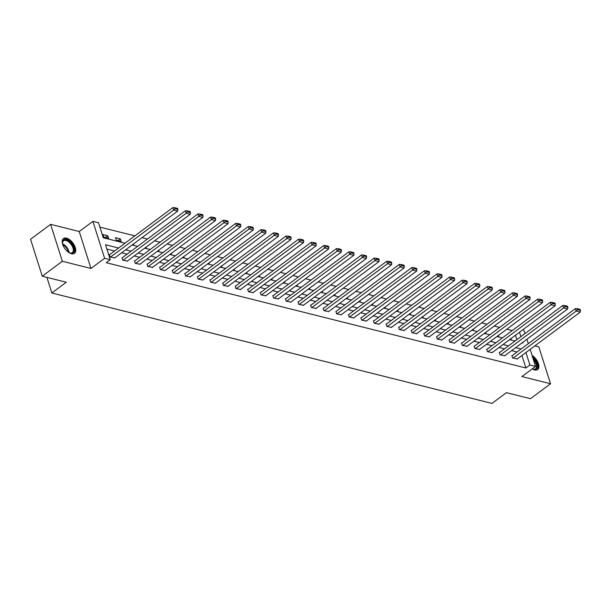 <?xml version="1.0" encoding="UTF-8"?>
<svg xmlns="http://www.w3.org/2000/svg" width="611" height="611" viewBox="0 0 611 611"><rect width="100%" height="100%" fill="white"/><g stroke="black" fill="none" stroke-linecap="round" stroke-linejoin="round"><path stroke-width="0.92" d="M532.257 368.876A9.211 4.896 53.3 0 0 534.64 369.938A9.211 4.896 53.3 0 0 537.672 369.54A9.211 4.896 53.3 0 0 538.154 362.865A9.211 4.896 53.3 0 0 532.051 355.403M66.507 238.145A9.211 4.896 53.3 0 0 63.475 238.55A9.211 4.896 53.3 0 0 63.651 246.638A9.211 4.896 53.3 0 0 71.449 253.725A9.211 4.896 53.3 0 0 74.473 253.328A9.211 4.896 53.3 0 0 74.305 245.232A9.211 4.896 53.3 0 0 66.507 238.145M523.398 329.367L525.109 333.507M46.902 277.371L51.851 292.99L491.985 403.413L506.435 392.659L530.463 398.693L550.534 383.761L538.81 346.811L534.908 345.834M51.851 292.99L66.301 282.236L42.274 276.21L30.55 239.26L50.614 224.329L62.337 261.271L90.963 268.458L104.611 258.3L92.887 221.358L98.531 222.771L103.282 237.748L125.011 243.201M90.963 268.458L79.247 231.508L50.614 224.329M79.247 231.508L92.887 221.358M512.247 330.559L506.802 329.199M499.668 327.404L494.223 326.037M487.089 324.25L481.644 322.883M474.51 321.096L469.065 319.729M461.931 317.934L456.486 316.574M449.352 314.78L443.899 313.412M436.773 311.625L431.32 310.258M424.187 308.471L418.741 307.104M411.608 305.309L406.162 303.95M399.029 302.155L393.583 300.788M386.45 299L381.004 297.633M373.871 295.846L368.425 294.479M361.292 292.692L355.846 291.325M348.713 289.53L343.267 288.163M336.134 286.376L330.681 285.009M323.547 283.221L318.102 281.854M310.968 280.067L305.523 278.7M298.389 276.905L292.944 275.538M285.811 273.751L280.365 272.384M273.232 270.597L267.786 269.23M260.653 267.442L255.207 266.075M248.074 264.28L242.628 262.913M235.495 261.126L230.042 259.759M222.916 257.972L217.463 256.605M210.329 254.818L204.884 253.45M197.75 251.656L192.305 250.289M185.171 248.501L179.726 247.134M172.592 245.347L167.147 243.98M160.013 242.193L154.568 240.826M147.434 239.031L141.989 237.664M134.855 235.877L99.914 227.109M42.274 276.21L62.337 261.271M516.891 339.624L515.501 335.24M103.74 237.03L108.575 238.244L107.78 235.747L102.946 234.532L103.74 237.03M116.319 240.192L121.154 241.398L120.367 238.909L115.525 237.694L116.319 240.192M132.984 244.369L133.733 244.56L133.542 243.949M145.563 247.524L146.319 247.715L146.121 247.104M158.142 250.678L158.898 250.869L158.7 250.266M170.721 253.84L171.477 254.023L171.286 253.42M183.3 256.994L184.056 257.185L183.865 256.574M195.879 260.149L196.635 260.339L196.444 259.728M208.458 263.303L209.214 263.494L209.023 262.89M221.037 266.465L221.793 266.648L221.602 266.045M233.616 269.619L234.372 269.81L234.181 269.199M246.202 272.773L246.951 272.964L246.76 272.353M258.781 275.928L259.538 276.119L259.339 275.515M271.36 279.09L272.116 279.273L271.918 278.669M283.939 282.244L284.695 282.435L284.505 281.824M296.518 285.398L297.274 285.589L297.083 284.978M309.097 288.552L309.853 288.743L309.662 288.14M321.676 291.714L322.432 291.898L322.241 291.294M334.255 294.869L335.011 295.06L334.82 294.449M346.842 298.023L347.59 298.214L347.399 297.603M359.421 301.177L360.177 301.368L359.978 300.765M372 304.339L372.756 304.522L372.557 303.919M384.579 307.493L385.335 307.684L385.136 307.073M397.158 310.648L397.914 310.839L397.723 310.228M409.737 313.802L410.493 313.993L410.302 313.39M422.316 316.964L423.072 317.147L422.881 316.544M434.895 320.118L435.651 320.309L435.46 319.698M447.473 323.272L448.23 323.463L448.039 322.852M460.06 326.427L460.809 326.618L460.618 326.007M472.639 329.589L473.395 329.772L473.197 329.169M485.218 332.743L485.974 332.934L485.776 332.323M497.797 335.897L498.553 336.088L498.362 335.477M510.376 339.052L511.132 339.242L510.941 338.631M118.549 248.013L105.504 244.744L110.255 259.721L106.238 262.707L525.895 367.99L521.924 355.495M517.089 351.997L511.644 350.63M504.51 348.843L499.065 347.476M491.931 345.681L486.478 344.314M479.352 342.527L473.899 341.159M466.766 339.372L461.32 338.005M454.187 336.218L448.741 334.851M441.608 333.056L436.162 331.697M429.029 329.902L423.583 328.535M416.45 326.748L411.004 325.38M403.871 323.593L398.425 322.226M391.292 320.431L385.846 319.072M378.713 317.277L373.26 315.91M366.134 314.123L360.681 312.756M353.548 310.968L348.102 309.601M340.969 307.807L335.523 306.447M328.39 304.652L322.944 303.285M315.811 301.498L310.365 300.131M303.232 298.344L297.786 296.977M290.653 295.182L285.207 293.822M278.074 292.027L272.628 290.66M265.495 288.873L260.042 287.506M252.908 285.719L247.463 284.352M240.329 282.565L234.884 281.197M227.75 279.403L222.305 278.036M215.171 276.248L209.726 274.881M202.592 273.094L197.147 271.727M190.013 269.94L184.568 268.573M177.434 266.778L171.989 265.411M164.855 263.624L159.402 262.256M152.276 260.469L146.823 259.102M139.69 257.315L134.244 255.948M127.111 254.153L121.665 252.786M114.532 250.999L106.879 249.082M109.682 254.611L109.277 254.504L110.072 257.002L114.807 257.895M122.261 257.766L122.651 260.156L127.386 261.05M134.848 260.92L134.443 260.821L135.23 263.318L139.965 264.204M147.427 264.074L147.022 263.975L147.816 266.472L152.551 267.358M160.006 267.236L159.601 267.129L160.395 269.627L165.13 270.52M172.585 270.39L172.18 270.291L172.974 272.781L177.709 273.675M185.164 273.545L184.759 273.445L185.553 275.943L190.288 276.829M197.743 276.699L197.338 276.6L198.132 279.097L202.867 279.983M210.321 279.861L209.917 279.754L210.711 282.251L215.446 283.145M222.9 283.015L223.29 285.406L228.025 286.299M235.479 286.169L235.869 288.568L240.604 289.454M248.066 289.324L247.661 289.224L248.448 291.722L253.183 292.608M260.645 292.486L260.24 292.379L261.034 294.876L265.77 295.77M273.224 295.64L272.819 295.541L273.613 298.031L278.349 298.924M285.803 298.794L285.398 298.695L286.192 301.192L290.928 302.078M298.382 301.949L297.977 301.849L298.771 304.347L303.507 305.233M310.961 305.103L310.556 305.004L311.35 307.501L316.086 308.395M323.54 308.265L323.135 308.158L323.929 310.655L328.665 311.549M336.119 311.419L336.508 313.817L341.244 314.703M348.698 314.573L349.087 316.972L353.822 317.857M361.284 317.728L360.88 317.628L361.666 320.126L366.409 321.019M373.863 320.89L373.458 320.783L374.253 323.28L378.988 324.174M386.442 324.044L386.037 323.945L386.832 326.442L391.567 327.328M399.021 327.198L398.616 327.099L399.411 329.596L404.146 330.482M411.6 330.352L411.195 330.253L411.99 332.751L416.725 333.637M424.179 333.514L423.774 333.407L424.569 335.905L429.304 336.798M436.758 336.669L437.148 339.067L441.883 339.953M449.337 339.823L449.727 342.221L454.462 343.107M461.924 342.977L461.519 342.878L462.306 345.375L467.041 346.261M474.503 346.139L474.098 346.032L474.892 348.53L479.627 349.423M487.082 349.293L486.677 349.194L487.471 351.692L492.206 352.578M499.661 352.448L499.256 352.348L500.05 354.846L504.785 355.732M512.239 355.602L511.835 355.503L512.629 358L517.364 358.886M530.142 349.377L535.549 366.424L521.901 376.575L550.534 383.761M535.549 366.424L529.905 365.004L525.941 352.509M525.895 367.99L529.905 365.004M110.255 259.721L104.611 258.3M526.934 339.25L528.324 343.634M522.122 342.832L522.94 343.038L522.726 342.381M520.908 336.638L519.518 332.254M132.144 244.988L137.59 246.355M144.723 248.15L150.169 249.517M157.302 251.304L162.755 252.671M169.881 254.459L175.334 255.826M182.468 257.613L187.913 258.98M195.046 260.775L200.492 262.134M207.625 263.929L213.071 265.296M220.204 267.083L225.65 268.45M232.783 270.238L238.229 271.605M245.362 273.4L250.808 274.759M257.941 276.554L263.387 277.921M270.52 279.708L275.973 281.075M283.107 282.862L288.552 284.23M295.686 286.024L301.131 287.384M308.265 289.179L313.71 290.546M320.844 292.333L326.289 293.7M333.423 295.487L338.868 296.854M346.002 298.642L351.447 300.009M358.581 301.803L364.026 303.171M371.16 304.958L376.613 306.325M383.739 308.112L389.192 309.479M396.325 311.266L401.771 312.633M408.904 314.428L414.35 315.795M421.483 317.583L426.929 318.95M434.062 320.737L439.508 322.104M446.641 323.891L452.087 325.258M459.22 327.053L464.666 328.42M471.799 330.207L477.244 331.574M484.378 333.362L489.831 334.729M496.964 336.516L502.41 337.883M509.543 339.678L514.989 341.045M521.099 349.011L515.653 347.644M508.52 345.857L503.074 344.489M495.941 342.695L490.496 341.328M483.362 339.54L477.917 338.173M470.783 336.386L465.338 335.019M458.204 333.232L452.759 331.865M445.625 330.07L440.18 328.703M433.046 326.916L427.593 325.548M420.46 323.761L415.014 322.394M407.881 320.607L402.435 319.24M395.302 317.445L389.856 316.078M382.723 314.291L377.277 312.924M370.144 311.136L364.698 309.769M357.565 307.982L352.119 306.615M344.986 304.82L339.54 303.453M332.407 301.666L326.954 300.299M319.828 298.512L314.375 297.145M307.241 295.357L301.796 293.99M294.662 292.195L289.217 290.836M282.083 289.041L276.638 287.674M269.504 285.887L264.059 284.52M256.925 282.733L251.48 281.365M244.347 279.571L238.901 278.211M231.768 276.416L226.322 275.049M219.189 273.262L213.735 271.895M206.602 270.108L201.156 268.741M194.023 266.946L188.578 265.586M181.444 263.792L175.999 262.425M168.865 260.637L163.42 259.27M156.286 257.483L150.841 256.116M143.707 254.329L138.262 252.962M131.128 251.167L125.683 249.8M105.474 237.465L107.78 235.747M118.053 240.627L120.367 238.909M110.476 257.101L173.661 210.085L172.867 207.587L109.384 254.833M114.509 258.117L177.694 211.093L173.661 210.085L175.074 208.71L177.893 209.413L177.58 208.42L174.754 207.709L175.074 208.71M172.867 207.587L174.754 207.709M177.893 209.413L177.694 211.093M62.742 244.522A7.974 4.239 -126.7 0 1 62.498 243.018A7.974 4.239 -126.7 0 1 65.644 239.573A7.974 4.239 -126.7 0 1 71.976 244.224A7.974 4.239 -126.7 0 1 74.068 251.22A7.974 4.239 -126.7 0 1 69.906 252.985A7.974 4.239 -126.7 0 1 68.539 252.32M69.646 252.878A7.378 3.926 53.3 0 0 72.342 252.633A7.378 3.926 53.3 0 0 71.304 244.69A7.378 3.926 53.3 0 0 63.529 240.795A7.378 3.926 53.3 0 0 62.521 243.308M73.962 253.626A9.15 4.865 53.3 0 0 72.518 243.904A9.15 4.865 53.3 0 0 63.04 238.954M532.823 357.817A7.974 4.239 -126.7 0 1 537.359 365.913A7.974 4.239 -126.7 0 1 533.67 369.365A7.974 4.239 -126.7 0 1 533.105 369.197A7.974 4.239 -126.7 0 1 532.296 368.838M532.838 369.09A7.378 3.926 53.3 0 0 533.105 369.166A7.378 3.926 53.3 0 0 535.534 368.845A7.378 3.926 53.3 0 0 533.342 359.459M537.161 369.838A9.15 4.865 53.3 0 0 532.448 356.648M123.055 260.263L186.24 213.239L185.446 210.742L121.963 257.987M127.088 261.271L190.273 214.247L186.24 213.239L187.653 211.864L190.472 212.575L190.158 211.574L187.333 210.864L187.653 211.864M185.446 210.742L187.333 210.864M190.472 212.575L190.273 214.247M135.634 263.417L198.819 216.393L198.033 213.896L134.542 261.141M139.667 264.426L202.852 217.409L198.819 216.393L200.232 215.019L203.058 215.729L202.737 214.728L199.912 214.026L200.232 215.019M198.033 213.896L199.912 214.026M203.058 215.729L202.852 217.409M148.213 266.572L211.398 219.548L210.612 217.058L147.121 264.303M152.246 267.587L215.431 220.563L211.398 219.548L212.811 218.173L215.637 218.883L215.316 217.883L212.498 217.18L212.811 218.173M210.612 217.058L212.498 217.18M215.637 218.883L215.431 220.563M160.792 269.726L223.977 222.71L223.191 220.212L159.7 267.458M164.825 270.742L228.01 223.718L223.977 222.71L225.39 221.335L228.216 222.037L227.895 221.045L225.077 220.334L225.39 221.335M223.191 220.212L225.077 220.334M228.216 222.037L228.01 223.718M173.379 272.888L236.564 225.864L235.77 223.366L172.287 270.612M177.404 273.896L240.597 226.872L236.564 225.864L237.969 224.489L240.795 225.199L240.474 224.199L237.656 223.489L237.969 224.489M235.77 223.366L237.656 223.489M240.795 225.199L240.597 226.872M185.958 276.042L249.143 229.018L248.349 226.521L184.866 273.766M189.99 277.05L253.175 230.034L249.143 229.018L250.548 227.643L253.374 228.354L253.053 227.353L250.235 226.643L250.548 227.643M248.349 226.521L250.235 226.643M253.374 228.354L253.175 230.034M198.537 279.196L261.722 232.172L260.928 229.675L197.445 276.928M202.569 280.212L265.754 233.188L261.722 232.172L263.135 230.798L265.953 231.508L265.64 230.507L262.814 229.805L263.135 230.798M260.928 229.675L262.814 229.805M265.953 231.508L265.754 233.188M211.116 282.351L274.301 235.334L273.507 232.837L210.024 280.082M215.148 283.367L278.333 236.342L274.301 235.334L275.714 233.96L278.532 234.662L278.219 233.669L275.393 232.959L275.714 233.96M273.507 232.837L275.393 232.959M278.532 234.662L278.333 236.342M223.695 285.513L286.88 238.489L286.085 235.991L222.603 283.237M227.727 286.521L290.912 239.497L286.88 238.489L288.293 237.114L291.111 237.824L290.798 236.824L287.972 236.113L288.293 237.114M286.085 235.991L287.972 236.113M291.111 237.824L290.912 239.497M236.274 288.667L299.459 241.643L298.664 239.145L235.182 286.391M240.306 289.675L303.491 242.659L299.459 241.643L300.872 240.268L303.69 240.978L303.377 239.978L300.551 239.268L300.872 240.268M298.664 239.145L300.551 239.268M303.69 240.978L303.491 242.659M248.853 291.821L312.038 244.797L311.251 242.3L247.761 289.553M252.885 292.837L316.07 245.813L312.038 244.797L313.451 243.422L316.277 244.133L315.956 243.132L313.137 242.43L313.451 243.422M311.251 242.3L313.137 242.43M316.277 244.133L316.07 245.813M261.432 294.976L324.617 247.959L323.83 245.462L260.339 292.707M265.464 295.991L328.649 248.967L324.617 247.959L326.03 246.584L328.855 247.287L328.535 246.294L325.716 245.584L326.03 246.584M323.83 245.462L325.716 245.584M328.855 247.287L328.649 248.967M274.011 298.137L337.203 251.113L336.409 248.616L272.918 295.861M278.043 299.146L341.228 252.122L337.203 251.113L338.609 249.739L341.434 250.449L341.114 249.448L338.295 248.738L338.609 249.739M336.409 248.616L338.295 248.738M341.434 250.449L341.228 252.122M286.597 301.292L349.782 254.268L348.988 251.77L285.505 299.016M290.63 302.3L353.815 255.283L349.782 254.268L351.188 252.893L354.013 253.603L353.693 252.603L350.874 251.892L351.188 252.893M348.988 251.77L350.874 251.892M354.013 253.603L353.815 255.283M299.176 304.446L362.361 257.422L361.567 254.924L298.084 302.17M303.209 305.462L366.394 258.438L362.361 257.422L363.766 256.047L366.592 256.757L366.279 255.757L363.453 255.054L363.766 256.047M361.567 254.924L363.453 255.054M366.592 256.757L366.394 258.438M311.755 307.6L374.94 260.584L374.146 258.086L310.663 305.332M315.788 308.616L378.973 261.592L374.94 260.584L376.353 259.209L379.171 259.912L378.858 258.919L376.032 258.209L376.353 259.209M374.146 258.086L376.032 258.209M379.171 259.912L378.973 261.592M324.334 310.762L387.519 263.738L386.725 261.241L323.242 308.486M328.367 311.77L391.552 264.746L387.519 263.738L388.932 262.363L391.75 263.074L391.437 262.073L388.611 261.363L388.932 262.363M386.725 261.241L388.611 261.363M391.75 263.074L391.552 264.746M336.913 313.917L400.098 266.892L399.304 264.395L335.821 311.641M340.946 314.925L404.131 267.901L400.098 266.892L401.511 265.518L404.329 266.228L404.016 265.227L401.19 264.517L401.511 265.518M399.304 264.395L401.19 264.517M404.329 266.228L404.131 267.901M349.492 317.071L412.677 270.047L411.89 267.549L348.4 314.795M353.525 318.087L416.71 271.063L412.677 270.047L414.09 268.672L416.908 269.382L416.595 268.382L413.769 267.679L414.09 268.672M411.89 267.549L413.769 267.679M416.908 269.382L416.71 271.063M362.071 320.225L425.256 273.209L424.469 270.711L360.979 317.957M366.104 321.241L429.289 274.217L425.256 273.209L426.669 271.834L429.495 272.537L429.174 271.544L426.356 270.833L426.669 271.834M424.469 270.711L426.356 270.833M429.495 272.537L429.289 274.217M374.65 323.387L437.835 276.363L437.048 273.865L373.558 321.111M378.683 324.395L441.868 277.371L437.835 276.363L439.248 274.988L442.074 275.698L441.753 274.698L438.935 273.988L439.248 274.988M437.048 273.865L438.935 273.988M442.074 275.698L441.868 277.371M387.237 326.541L450.422 279.517L449.627 277.02L386.144 324.265M391.261 327.549L454.454 280.525L450.422 279.517L451.827 278.142L454.653 278.853L454.332 277.852L451.514 277.142L451.827 278.142M449.627 277.02L451.514 277.142M454.653 278.853L454.454 280.525M399.815 329.696L463.001 282.672L462.206 280.174L398.723 327.42M403.848 330.711L467.033 283.687L463.001 282.672L464.406 281.297L467.232 282.007L466.911 281.007L464.093 280.304L464.406 281.297M462.206 280.174L464.093 280.304M467.232 282.007L467.033 283.687M412.394 332.85L475.579 285.833L474.785 283.336L411.302 330.582M416.427 333.866L479.612 286.842L475.579 285.833L476.992 284.459L479.811 285.161L479.498 284.168L476.672 283.458L476.992 284.459M474.785 283.336L476.672 283.458M479.811 285.161L479.612 286.842M424.973 336.012L488.158 288.988L487.364 286.49L423.881 333.736M429.006 337.02L492.191 289.996L488.158 288.988L489.571 287.613L492.39 288.323L492.076 287.323L489.251 286.612L489.571 287.613M487.364 286.49L489.251 286.612M492.39 288.323L492.191 289.996M437.552 339.166L500.737 292.142L499.943 289.645L436.46 336.89M441.585 340.174L504.77 293.15L500.737 292.142L502.15 290.767L504.969 291.478L504.655 290.477L501.83 289.767L502.15 290.767M499.943 289.645L501.83 289.767M504.969 291.478L504.77 293.15M450.131 342.32L513.316 295.296L512.522 292.799L449.039 340.044M454.164 343.329L517.349 296.312L513.316 295.296L514.729 293.922L517.548 294.632L517.234 293.631L514.409 292.929L514.729 293.922M512.522 292.799L514.409 292.929M517.548 294.632L517.349 296.312M462.71 345.475L525.895 298.451L525.109 295.961L461.618 343.206M466.743 346.49L529.928 299.466L525.895 298.451L527.308 297.083L530.134 297.786L529.813 296.793L526.995 296.083L527.308 297.083M525.109 295.961L526.995 296.083M530.134 297.786L529.928 299.466M475.289 348.637L538.474 301.613L537.688 299.115L474.197 346.361M479.322 349.645L542.507 302.621L538.474 301.613L539.887 300.238L542.713 300.948L542.392 299.948L539.574 299.237L539.887 300.238M537.688 299.115L539.574 299.237M542.713 300.948L542.507 302.621M487.868 351.791L551.061 304.767L550.267 302.269L486.776 349.515M491.901 352.799L555.086 305.775L551.061 304.767L552.466 303.392L555.292 304.102L554.971 303.102L552.153 302.392L552.466 303.392M550.267 302.269L552.153 302.392M555.292 304.102L555.086 305.775M500.455 354.945L563.64 307.921L562.846 305.424L499.363 352.669M504.48 355.953L567.672 308.937L563.64 307.921L565.045 306.546L567.871 307.257L567.55 306.256L564.732 305.553L565.045 306.546M562.846 305.424L564.732 305.553M567.871 307.257L567.672 308.937M513.034 358.099L576.219 311.075L575.425 308.586L511.942 355.831M517.066 359.115L580.251 312.091L576.219 311.075L577.624 309.708L580.45 310.411L580.137 309.418L577.311 308.708L577.624 309.708M575.425 308.586L577.311 308.708M580.45 310.411L580.251 312.091M62.597 243.865A7.378 3.926 -126.7 0 1 67.126 247.799A7.378 3.926 -126.7 0 1 69.127 252.641M68.463 252.267A7.141 3.796 53.3 0 0 66.614 248.165A7.141 3.796 53.3 0 0 62.765 244.606"/></g></svg>

